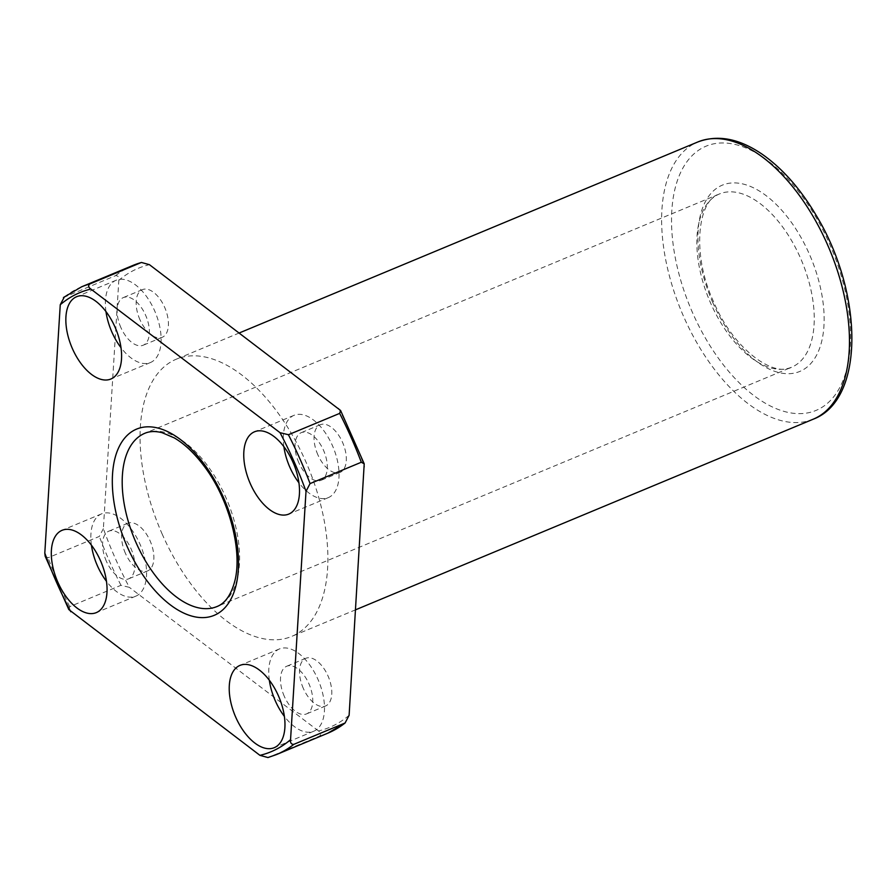 <?xml version="1.0" encoding="UTF-8"?>
<svg xmlns="http://www.w3.org/2000/svg" width="896" height="896" viewBox="0 0 896 896"><rect width="100%" height="100%" fill="white"/><g stroke="black" fill="none" stroke-linecap="round" stroke-linejoin="round"><path stroke-width="0.67" stroke-dasharray="4.48 3.36" d="M63.459 297.517L115.55 275.666C118.093 275.587 119.179 277.144 118.821 280.347A248.674 132.955 67.4 0 1 149.442 264.678M349.115 715.277A248.674 132.955 67.4 0 1 318.506 730.957C321.059 732.704 321.418 734.406 319.57 736.064L268.33 757.411A253.366 135.464 67.4 0 0 276.483 754.566M68.802 609.549L69.72 606.626L120.971 585.29L129.349 587.35A248.674 132.955 67.4 0 1 103.365 528.696L118.821 280.347M103.365 528.696L99.322 536.424L48.07 557.771L45.158 556.203M318.506 730.957L129.349 587.35M317.89 454.854A25.805 13.798 67.4 0 1 320.275 424.726A25.805 13.798 67.4 0 1 342.933 443.251A25.805 13.798 67.4 0 1 340.122 472.371A25.805 13.798 67.4 0 1 317.89 454.854M298.861 462.784A25.805 13.798 67.4 0 1 301.246 432.656A25.805 13.798 67.4 0 1 323.904 451.17A25.805 13.798 67.4 0 1 321.082 480.301A25.805 13.798 67.4 0 1 298.861 462.784M139.978 319.782A25.805 13.798 67.4 0 1 142.363 289.654A25.805 13.798 67.4 0 1 165.021 308.168A25.805 13.798 67.4 0 1 162.21 337.299A25.805 13.798 67.4 0 1 139.978 319.782M162.355 534.475A150.136 80.27 67.4 0 1 176.243 359.218A150.136 80.27 67.4 0 1 308.067 466.95A150.136 80.27 67.4 0 1 291.693 636.418A150.136 80.27 67.4 0 1 162.355 534.475M125.44 553.381A25.805 13.798 67.4 0 1 127.826 523.253A25.805 13.798 67.4 0 1 150.483 541.766A25.805 13.798 67.4 0 1 147.661 570.898A25.805 13.798 67.4 0 1 125.44 553.381M303.352 688.453A25.805 13.798 67.4 0 1 305.738 658.325A25.805 13.798 67.4 0 1 328.395 676.838A25.805 13.798 67.4 0 1 325.584 705.97A25.805 13.798 67.4 0 1 303.352 688.453M105.963 311.573A44.576 23.834 67.4 0 1 116.11 280.258A44.576 23.834 67.4 0 1 155.254 312.245A44.576 23.834 67.4 0 1 150.394 362.555A44.576 23.834 67.4 0 1 121.016 347.704M283.875 446.645A44.576 23.834 67.4 0 1 294.022 415.33A44.576 23.834 67.4 0 1 333.166 447.317A44.576 23.834 67.4 0 1 328.306 497.627A44.576 23.834 67.4 0 1 298.928 482.776M106.4 561.299A25.805 13.798 67.4 0 1 108.786 531.182A25.805 13.798 67.4 0 1 131.443 549.696A25.805 13.798 67.4 0 1 128.632 578.827A25.805 13.798 67.4 0 1 106.4 561.299M120.949 327.701A25.805 13.798 67.4 0 1 123.334 297.584A25.805 13.798 67.4 0 1 145.992 316.098A25.805 13.798 67.4 0 1 143.17 345.229A25.805 13.798 67.4 0 1 120.949 327.701M269.338 680.243A44.576 23.834 67.4 0 1 279.485 648.928A44.576 23.834 67.4 0 1 318.618 680.915A44.576 23.834 67.4 0 1 313.757 731.226A44.576 23.834 67.4 0 1 284.379 716.374M284.312 696.382A25.805 13.798 67.4 0 1 286.698 666.254A25.805 13.798 67.4 0 1 309.355 684.768A25.805 13.798 67.4 0 1 306.544 713.899A25.805 13.798 67.4 0 1 284.312 696.382M91.426 545.171A44.576 23.834 67.4 0 1 101.573 513.856A44.576 23.834 67.4 0 1 140.706 545.843A44.576 23.834 67.4 0 1 135.845 596.154A44.576 23.834 67.4 0 1 106.467 581.302M115.55 275.666A253.366 135.464 67.4 0 1 132.899 265.451M64.31 297.013A253.366 135.464 67.4 0 1 81.648 286.798M327.723 733.219A253.366 135.464 67.4 0 1 319.57 736.064M338.587 408.274A248.674 132.955 67.4 0 1 364.582 466.928M69.72 606.626A253.366 135.464 67.4 0 1 48.07 557.771M120.971 585.29A253.366 135.464 67.4 0 1 99.322 536.424M813.277 419.171A150.136 80.27 67.4 0 1 683.939 317.24A150.136 80.27 67.4 0 1 697.827 141.971M692.787 313.23A143.102 76.507 67.4 0 1 744.99 147.582A143.102 76.507 67.4 0 1 845.342 374.046A143.102 76.507 67.4 0 1 692.787 313.23M144.816 433.294A93.834 50.165 67.4 0 1 227.214 500.629A93.834 50.165 67.4 0 1 216.978 606.547L791.627 367.203A93.834 50.165 67.4 0 1 710.797 303.486A93.834 50.165 67.4 0 1 719.466 193.95A93.834 50.165 67.4 0 1 801.864 261.285A93.834 50.165 67.4 0 1 791.627 367.203C773.394 377.574 733.365 348.981 713.866 302.355C691.062 253.994 697.861 199.718 719.466 193.95L144.816 433.294M712.925 302.915A100.878 53.928 67.4 0 1 749.728 186.155A100.878 53.928 67.4 0 1 820.467 345.789A100.878 53.928 67.4 0 1 712.925 302.915M320.275 424.726L301.246 432.656M340.122 472.371L321.082 480.301M116.11 280.258L76.586 296.722M150.394 362.555L110.858 379.019M239.344 332.931L176.243 359.218M355.69 609.762L291.693 636.418M294.022 415.33L254.498 431.794M328.306 497.627L288.77 514.091M127.826 523.253L108.786 531.182M147.661 570.898L128.632 578.827M142.363 289.654L123.334 297.584M162.21 337.299L143.17 345.229M279.485 648.928L239.96 665.392M313.757 731.226L274.232 747.69M305.738 658.325L286.698 666.254M325.584 705.97L306.544 713.899M101.573 513.856L62.048 530.32M135.845 596.154L96.32 612.618"/><path stroke-width="1.34" d="M149.442 264.678L141.445 262.472L132.899 265.451A253.366 135.464 67.4 0 1 141.053 262.606L89.813 283.954C87.965 285.622 88.323 287.325 90.877 289.061L280.022 432.667L288.411 434.728L339.651 413.392L340.581 410.469L149.442 264.678M114.979 326.984A44.576 23.834 -112.6 0 0 76.586 296.722A44.576 23.834 -112.6 0 0 72.464 348.757A44.576 23.834 -112.6 0 0 110.858 379.019A44.576 23.834 -112.6 0 0 114.979 326.984M288.411 434.728A253.366 135.464 67.4 0 1 310.061 483.594L306.018 491.322L290.55 739.67C290.192 742.885 291.29 744.442 293.832 744.352A253.366 135.464 67.4 0 1 276.483 754.566L267.938 757.546L259.941 755.35L68.802 609.549L45.158 556.203L44.8 553.09L60.256 304.741L64.31 297.013M57.926 582.355A44.576 23.834 67.4 0 1 62.048 530.32A44.576 23.834 67.4 0 1 101.181 562.307A44.576 23.834 67.4 0 1 96.32 612.618A44.576 23.834 67.4 0 1 57.926 582.355M235.838 717.427A44.576 23.834 67.4 0 1 239.96 665.392A44.576 23.834 67.4 0 1 279.093 697.379A44.576 23.834 67.4 0 1 274.232 747.69A44.576 23.834 67.4 0 1 235.838 717.427M250.376 483.829A44.576 23.834 67.4 0 1 254.498 431.794A44.576 23.834 67.4 0 1 293.63 463.781A44.576 23.834 67.4 0 1 288.77 514.091A44.576 23.834 67.4 0 1 250.376 483.829M293.832 744.352L345.072 723.005L327.723 733.219L276.483 754.566M327.723 733.219A253.366 135.464 67.4 0 0 345.072 723.005L349.115 715.277L364.213 463.814L361.301 462.246L310.061 483.594M121.016 347.704A44.576 23.834 67.4 0 1 111.989 332.293A44.576 23.834 67.4 0 1 105.963 311.573M298.928 482.776A44.576 23.834 67.4 0 1 289.901 467.365A44.576 23.834 67.4 0 1 283.875 446.645M284.379 716.374A44.576 23.834 67.4 0 1 275.363 700.963A44.576 23.834 67.4 0 1 269.338 680.243M106.467 581.302A44.576 23.834 67.4 0 1 97.451 565.891A44.576 23.834 67.4 0 1 91.426 545.171M127.299 546.84A100.878 53.928 67.4 0 1 164.091 430.069A100.878 53.928 67.4 0 1 234.83 589.714A100.878 53.928 67.4 0 1 127.299 546.84M60.256 304.741A248.674 132.955 67.4 0 1 90.877 289.061M70.784 611.744A248.674 132.955 67.4 0 1 44.8 553.09M290.55 739.67A248.674 132.955 67.4 0 1 259.941 755.35M280.022 432.667A248.674 132.955 67.4 0 1 306.018 491.322M63.459 297.517L81.648 286.798A253.366 135.464 67.4 0 1 89.813 283.954M339.651 413.392A253.366 135.464 67.4 0 1 361.301 462.246M239.344 332.931L697.827 141.971A150.136 80.27 67.4 0 1 829.651 249.715A150.136 80.27 67.4 0 1 813.277 419.171L355.69 609.762M136.136 542.83A93.834 50.165 67.4 0 1 144.816 433.294C149.666 431.2 155.445 430.998 162.154 432.712L174.194 437.853C184.363 443.766 194.219 453.04 203.762 465.674C229.41 498.926 243.04 552.182 234.528 582.098C230.798 595.302 224.952 603.456 216.978 606.547A93.834 50.165 67.4 0 1 136.136 542.83M340.581 410.469L364.213 463.814M132.899 265.451L81.648 286.798M697.827 141.971C717.898 134.4 739.458 138.566 762.507 154.47C782.656 168.672 800.598 189.056 816.323 215.622C863.206 292.802 865.211 399.65 813.277 419.171"/></g></svg>
